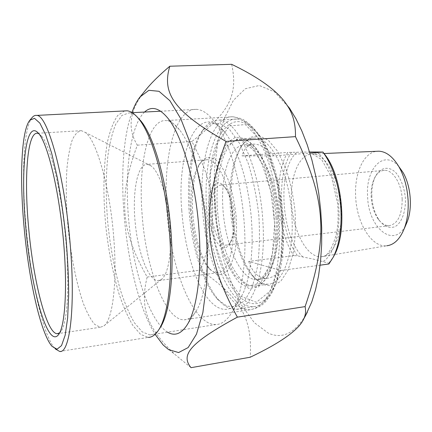 <?xml version="1.0" encoding="UTF-8"?>
<svg xmlns="http://www.w3.org/2000/svg" width="432" height="432" viewBox="0 0 432 432"><rect width="100%" height="100%" fill="white"/><g stroke="black" fill="none" stroke-linecap="round" stroke-linejoin="round"><path stroke-width="0.32" stroke-dasharray="2.16 1.62" d="M131.949 112.514C112.606 165.542 125.237 286.443 155.12 334.33M191.02 367.681L175.203 354.667C146.092 327.451 139.855 306.439 147.172 277.052C120.641 230.353 117.877 197.764 137.327 145.168C126.895 128.11 129.573 109.863 145.357 90.428M231.649 64.319C238.907 96.833 227.108 113.967 191.916 141.485C217.102 189.68 218.797 218.916 200.718 270.092C239.08 297.211 252.634 316.154 250.214 357.232M305.662 315.36C294.538 333.477 282.064 339.385 268.229 333.083L254.34 322.693L241.758 305.413C234.214 291.055 227.891 274.736 222.788 256.457C216.059 227.642 213.305 198.59 214.52 169.306L217.793 142.29L224.127 118.762L233.41 100.359L245.317 88.744L259.292 85.493L274.455 91.832L289.591 108.275M276.037 218.203C274.455 189.767 265.772 161.282 255.085 147.506L245.198 138.51L235.559 137.138L227.07 142.97C222.215 150.082 218.543 159.673 216.054 171.742C214.331 184.756 213.948 198.59 214.893 213.241C216.589 227.875 219.461 241.639 223.511 254.534C228.145 266.458 233.507 275.897 239.593 282.852L249.048 288.495L258.374 287.015L266.609 278.003C274.077 264.433 277.22 244.501 276.037 218.203M142.09 214.245C138.137 165.672 147.712 119.291 165.861 120.577C170.246 120.847 174.782 123.914 179.464 129.778C192.445 145.616 204.493 186.781 207.128 228.382C209.682 265.01 204.865 297.643 196.058 311.197C192.461 316.818 188.503 319.691 184.194 319.81C164.884 320.495 145.622 266.717 142.09 214.245M291.908 216.178C289.883 174.236 271.048 137.079 255.074 138.089C249.772 138.073 245.122 140.951 241.115 146.713C232.432 160.72 228.825 180.922 230.278 207.317C231.984 234.83 240.737 262.737 252.612 275.978C257.602 281.578 262.721 284.315 267.975 284.186C282.501 284.494 294.359 254.345 291.908 216.178M231.444 206.993C229.943 179.842 233.685 159.019 242.671 144.531L250.236 137.295L259.016 135.707L268.358 140.303L277.463 151.092L285.466 167.427C289.996 180.7 293.177 195.151 295.002 210.784C295.893 226.411 295.229 240.851 293.02 254.113L287.896 270.454L280.73 281.302L272.263 286.043L263.282 284.677L254.502 277.711C242.217 264.017 233.194 235.3 231.444 206.993M277.236 217.777C278.375 243.135 275.324 262.397 268.083 275.562C264.038 282.366 259.427 285.887 254.259 286.124C237.433 286.6 221.049 251.089 217.75 213.025C214.169 174.976 224.17 138.802 241.186 139.034C246.424 139.201 251.678 142.69 256.959 149.504C267.322 162.864 275.708 190.345 277.236 217.777M144.536 112.05C129.487 126.387 124.016 175.954 129.157 224.932C134.255 273.91 149.855 321.278 167.54 332.181M147.172 277.052L200.718 270.092M137.327 145.168L191.916 141.485M32.227 117.455C23.36 128.056 21.47 175.781 25.893 224.878C30.488 278.451 42.719 334.649 54.783 348.424L55.161 348.84M124.578 110.932L117.682 115.501C113.638 121.435 110.333 129.821 107.762 140.654C103.291 163.928 102.778 195.453 105.932 227.405C108.697 251.753 113.103 274.023 119.14 294.224C123.363 306.72 127.958 317.169 132.926 325.577L140.584 334.384L148.273 337.397L59.654 351.448M38.848 133.709L41.985 136.571C50.933 146.929 62.122 194.135 66.074 243.2C69.844 287.161 67.214 323.568 60.95 331.403L59.648 332.834M113.762 237.967C110.02 187.294 96.331 139.617 85.201 132.386L81.421 130.68C77.83 131.177 74.714 134.428 72.079 140.422C69.773 147.766 68.067 157 66.971 168.129C65.783 186.187 66.161 206.102 68.094 227.864C70.988 256.365 76.529 284.126 83.516 303.874C87.118 312.984 90.823 319.81 94.64 324.356L100.224 327.256L103.691 326.057C112.46 320.571 117.455 283.576 113.762 237.967M233.048 220.347C231.239 188.087 218.192 159.041 207.279 159.737C204.223 159.694 201.485 161.352 199.071 164.705C192.656 174.96 190.08 191.02 191.36 212.879C192.845 235.418 199.741 258.255 208.429 267.791C211.437 271.129 214.461 272.786 217.496 272.759C227.48 273.24 235.121 249.766 233.048 220.347M192.704 212.522C191.381 189.81 194.076 173.092 200.794 162.362L205.999 157.804C209.909 156.794 213.975 158.177 218.198 161.941C222.372 167.098 226.163 174.274 229.576 183.47C232.61 193.585 234.792 204.493 236.131 216.194C236.887 227.885 236.65 238.756 235.429 248.805C233.669 257.942 231.169 265.048 227.934 270.14C224.397 273.856 220.595 275.206 216.529 274.196L210.524 269.654C201.431 259.681 194.249 235.937 192.704 212.522M181.775 210.584C184.021 241.942 192.272 273.618 203.861 292.675C215.417 311.537 230.094 315.743 240.511 298.431L244.156 290.909L247.228 281.61L249.626 270.691L251.267 258.39L252.104 244.982L252.088 230.807L251.213 216.221L249.496 201.62L246.985 187.385L243.756 173.891L239.9 161.476L235.526 150.433L230.764 140.999L225.736 133.364C198.731 98.059 176.396 150.536 181.775 210.584M170.132 227.113C168.237 198.596 159.316 171.196 150.898 165.796L147.199 164.349C137.398 163.928 132.224 191.927 135.14 222.172C137.9 252.418 148.3 280.541 158.009 280.633L161.438 279.391C168.091 274.811 172.066 252.812 170.132 227.113M166.914 210.989C162.761 158.668 174.647 108.059 196.511 109.345C202.43 109.674 208.505 113.843 214.726 121.862C229.16 140.216 241.839 182.768 244.366 225.526C246.812 262.899 241.488 296.638 231.871 312.449C227.119 320.269 221.837 324.297 216.027 324.545C192.785 325.615 170.51 267.484 166.914 210.989M136.793 116.564C134.158 114.296 131.62 113.06 129.168 112.849L121.867 115.463L115.749 124.141C112.325 132.575 109.701 143.127 107.876 155.795C105.743 176.305 105.727 198.812 107.827 223.322C110.381 247.822 114.658 270.356 120.658 290.909C124.864 303.631 129.465 314.285 134.46 322.866L142.182 331.873L149.942 334.957C153.376 334.908 156.578 332.802 159.548 328.633M248.686 261.43C252.644 272.716 258.568 278.354 266.458 278.343C271.096 278.095 275.908 275.476 280.881 270.497L248.686 261.43L293.684 255.636C276.539 229.273 273.262 175.883 287.734 152.415L309.582 151.994M328.887 263.995L328.806 263.201L313.805 259.222L297.524 255.82L293.684 255.636M280.881 270.497L320.101 265.189M274.093 155.86C266.679 148.208 260.118 144.299 254.41 144.137C248.351 144.218 244.231 148.138 242.05 155.893L274.093 155.86L309.917 153.085M242.05 155.893L287.734 152.415M328.806 263.201L333.461 256.797M291.595 152.242C275.789 174.317 279.229 230.612 297.524 255.82M324.13 153.511L312.638 153.997L321.673 159.624L331.668 177.304L337.565 203.213C338.575 214.585 338.197 224.716 336.442 233.599C332.17 249.275 327.181 256.975 321.467 256.711C333.223 256.295 342.689 234.733 341.113 208.451C339.919 179.604 325.642 153.673 312.638 153.997C299.241 153.5 290.007 176.456 291.465 202.343C292.75 228.22 304.382 253.368 317.704 256.446L321.467 256.711L386.743 245.776C371.455 247.671 356.605 222.755 355.649 196.571C354.278 173.713 363.452 152.588 376.78 151.286M209.439 207.911C211.572 239.182 220.417 270.697 232.961 288.943C245.462 307.017 261.392 309.587 272.327 290.477C292.307 260.021 284.153 165.613 258.606 134.816C243.972 117.547 231.422 117.234 220.963 133.888C211.577 149.909 207.5 178.465 209.439 207.911M208.759 213.332C209.93 236.682 222.053 256.252 229.219 244.242C236.893 233.869 233.593 196.868 224.024 186.413C215.325 175.23 206.955 191.495 208.759 213.332M234.711 217.139C235.267 228.253 233.971 236.471 230.828 241.807C229.403 243.994 227.794 245.111 226.006 245.149C219.564 245.543 212.733 229.732 211.777 213.251C211.162 196.112 214.105 186.71 220.601 185.036C222.399 185.074 224.213 186.192 226.033 188.39C230.753 194.692 233.647 204.277 234.711 217.139M189.038 209.957C186.705 177.314 191.468 145.498 202.219 130.966L210.389 123.881L219.78 123.287L229.765 129.767L239.533 143.338L248.189 163.274C253.136 179.291 256.684 196.652 258.827 215.352C259.988 234.031 259.513 251.316 257.407 267.208L252.31 286.94L245.003 300.337L236.245 306.725L226.816 306.142L217.442 299.171C202.667 283.268 191.457 246.235 189.038 209.957M402.187 199.373C401.684 183.784 392.872 169.749 384.507 170.343C380.489 170.548 377.201 173.059 374.636 177.876C372.022 183.109 370.867 189.432 371.174 196.835C371.698 205.594 373.993 212.949 378.054 218.9C381.397 223.495 385.079 225.758 389.097 225.688C397.678 224.008 402.041 215.233 402.187 199.373M190.339 209.623C192.807 246.721 204.298 284.602 219.515 300.969C224.818 306.715 230.207 309.517 235.683 309.377C252.445 309.96 266.215 271.701 262.894 221.913C260.005 167.065 237.168 118.951 218.695 120.118C213.143 119.988 208.224 122.839 203.936 128.682C192.856 143.667 187.963 176.24 190.339 209.623M206.626 207.992C203.148 161.978 215.59 118.071 236.698 119.075C243.324 119.34 250.004 123.908 256.732 132.781C269.687 149.839 280.276 184.842 282.199 219.785C283.613 251.937 279.833 276.329 270.864 292.961C265.739 301.779 259.918 306.358 253.4 306.693C230.915 308.048 209.515 257.731 206.626 207.992M371.849 196.555C371.52 188.579 372.767 181.769 375.586 176.121C380.344 167.497 388.438 165.672 395.48 172.287C400.739 178.34 404.017 186.667 405.313 197.273C406.204 210.946 401.798 223.058 394.902 226.724C389.378 228.598 384.167 226.465 379.269 220.32C374.89 213.894 372.411 205.972 371.849 196.555M398.758 166.46C383.843 148.878 365.499 168.696 367.61 196.209C368.086 228.209 394.729 250.117 406.21 224.084M209.941 207.992L210.551 172.746L217.237 143.581L229.387 125.939L245.333 124.567L262.111 141.907L275.789 175.948L282.641 219.224L280.805 260.755L271.085 290.336L256.397 302.27L240.289 296.098L225.855 275.011L215.282 243.869L209.941 207.992M202.457 208.202C205.448 259.265 227.248 311.078 250.198 309.722C255.42 308.837 260.329 305.716 264.929 300.359C269.228 293.706 272.824 285.028 275.708 274.315C279.455 256.516 280.519 236.234 278.91 213.457C276.534 190.658 271.895 170.294 264.983 152.366C260.188 141.572 255.026 132.824 249.507 126.128C243.923 120.739 238.415 117.623 232.994 116.775C211.442 115.727 198.86 160.952 202.457 208.202M278.267 216.923C276.329 178.281 259.346 143.888 244.944 144.812C230.062 144.617 220.72 174.598 222.858 207.873C224.818 241.137 237.832 274.045 252.704 279.061L256.916 279.666C270.038 280.017 280.584 252.11 278.267 216.923M316.737 151.999C328.066 160.423 337.646 184.469 338.915 209.423C340.232 234.382 333.11 256.014 322.704 261.76M302.951 257.099C280.892 236.439 276.777 168.772 297.011 152.188M247.347 286.087L234.376 274.779L223.684 252.666L216.864 224.073L214.85 193.682L218.014 166.266L226.093 146.545L238.037 138.791L251.829 145.827L264.578 167.616L273.143 200.102L275.265 235.667L270.491 265.621L260.312 283.338L247.347 286.087M163.129 344.957L175.203 354.667M140.054 96.935L140.422 96.493M184.194 319.81L250.198 309.722C259.502 307.827 263.515 303.917 265.664 301.622L270.599 295.061L272.797 291.141L277.036 280.886L283.338 246.067L279.796 190.242L268.65 152.35L260.377 136.55C254.086 127.883 247.774 121.916 241.45 118.654L232.994 116.775L165.861 120.577M252.612 275.978L254.502 277.711M241.115 146.713L242.671 144.531M254.259 286.124L267.975 284.186M241.186 139.034L255.074 138.089M256.959 149.504L255.085 147.506M268.083 275.562L266.609 278.003M179.464 129.778L168.026 118.39M196.058 311.197L187.024 325.08M51.986 346.302L54.783 348.424M41.985 136.571L39.145 134.077M60.95 331.403L58.666 334.465M81.421 130.68L37.562 133.267M100.224 327.256L58.466 333.536M208.429 267.791L210.524 269.654M199.071 164.705L200.794 162.362M207.279 159.737L147.199 164.349M217.496 272.759L158.009 280.633M225.736 133.364L214.726 121.862M240.511 298.431L231.871 312.449M196.511 109.345L160.699 111.208M132.235 112.687L129.168 112.849M216.027 324.545L149.942 334.957M150.898 165.796L85.201 132.386M161.438 279.391L103.691 326.057M254.41 144.137L244.944 144.812C246.958 144.968 249.561 146.578 252.758 149.634C255.587 152.739 258.741 157.707 262.229 164.527L270.832 191.344L274.649 223.555L272.381 253.913L268.321 267.721C265.615 273.035 263.488 276.313 261.932 277.555C259.778 279.153 258.109 279.855 256.916 279.666L266.458 278.343M226.033 188.39L224.024 186.413M230.828 241.807L229.219 244.242M384.507 170.343L220.601 185.036M389.097 225.688L226.006 245.149M217.442 299.171L219.515 300.969M202.219 130.966L203.936 128.682M236.698 119.075L218.695 120.118M253.4 306.693L235.683 309.377M258.606 134.816L256.732 132.781M272.327 290.477L270.864 292.961M378.054 218.9L379.269 220.32M374.636 177.876L375.586 176.121"/><path stroke-width="0.65" d="M155.12 334.33L163.129 344.957L168.599 349.612L178.605 352.555L188.131 347.582L196.474 334.168L202.883 312.482L206.674 283.554C207.743 261.23 207.101 237.611 204.746 212.695C201.42 188.006 196.76 165.294 190.777 144.553L180.76 118.67L169.889 100.705L159.03 91.309L148.9 90.304L140.054 96.935C136.96 100.856 134.26 106.051 131.949 112.514M237.373 317.147C188.012 343.964 181.03 355.45 191.02 367.681L250.214 357.232C280.886 342.603 298.674 329.935 303.588 319.226C305.554 315.338 306.056 311.137 305.095 306.612C328.255 238.761 326.597 200.653 295.461 136.636C295.747 124.33 293.02 113.967 287.285 105.565C278.662 91.789 260.113 78.041 231.649 64.319L169.814 66.226C162.14 92.183 171.828 110.635 226.022 141.394C200.529 211.777 203.942 255.787 237.373 317.147L305.095 306.612M140.422 96.493L145.357 90.428C150.979 83.36 159.133 75.292 169.814 66.226M287.285 105.565L289.591 108.275L295.947 118.757L301.876 131.009L307.244 144.85L311.915 160.024L315.776 176.251L318.74 193.19L320.733 210.492L321.71 227.777L321.651 244.679L320.582 260.842L318.53 275.945L315.571 289.71L311.791 301.898L305.662 315.36M226.022 141.394L295.461 136.636M167.54 332.181C174.631 336.371 181.127 334.001 187.024 325.08C196.706 310.219 202.046 273.078 199.066 230.953C195.993 183.103 182.342 135.902 168.026 118.39C159.305 107.811 151.475 105.7 144.536 112.05M23.911 225.288C19.559 177.098 21.341 130.367 29.878 120.177L34.495 118.336L39.868 123.142L45.716 134.876L51.673 153.301L57.31 177.536C60.777 196.117 63.628 215.822 65.869 236.644C67.646 257.386 68.58 276.772 68.666 294.802L67.646 317.99L65.178 335.173L61.528 345.616L57.024 349.207L51.986 346.302C40.354 332.975 28.436 277.868 23.911 225.288M55.161 348.84L59.654 351.448C69.671 353.9 75.659 308.092 70.254 245.106C64.746 175.63 47.466 114.442 36.65 115.414C35.046 115.171 33.572 115.852 32.227 117.455L30.035 119.993M25.699 226.114C30.672 286.978 47.585 349.844 58.666 334.465C65.356 325.771 67.759 284.553 63.072 236.32C58.428 188.104 47.79 144.709 39.145 134.077C25.65 116.699 20.342 169.204 25.699 226.114M148.273 337.397C151.956 337.349 155.369 334.94 158.512 330.178C167.827 316.489 172.881 278.186 169.614 234.095C166.234 184.221 152.491 135.313 138.839 118.957C134.741 113.843 130.815 111.127 127.062 110.803L124.578 110.932M59.648 332.834L57.11 333.742C46.175 333.11 32.875 278.554 28.48 226.055C24.035 177.444 27.281 131.571 37.562 133.267L38.848 133.709M159.548 328.633L160.126 327.775C169.317 314.264 174.296 276.75 171.104 233.642C167.81 184.885 154.332 137.041 140.875 120.928L136.793 116.564M320.101 265.189L328.887 263.995L333.131 257.396C339.125 245.36 341.728 229.603 340.945 210.136C339.363 186.964 333.817 168.259 324.302 154.024L322.882 152.08L309.917 153.085M309.582 151.994L322.882 152.08M333.461 256.797L334.303 255.236C347.371 232.189 342.851 178.443 325.814 155.79L322.861 151.972M376.78 151.286L378.88 151.2C386.23 151.578 392.877 156.703 398.833 166.585C404.32 176.342 407.425 187.807 408.143 200.977C408.548 211.696 407.16 221.119 403.99 229.246C399.703 239.409 393.952 244.917 386.743 245.776M406.21 224.084L407.02 222.21C412.781 208.429 410.924 185.679 402.921 172.303L398.758 166.46M307.287 312.325L303.588 319.226M127.062 110.803L36.65 115.414M58.466 333.536L57.11 333.742M160.699 111.208L132.235 112.687M140.875 120.928L138.839 118.957M160.126 327.775L158.512 330.178M325.814 155.79L324.302 154.024M334.303 255.236L333.131 257.396M378.88 151.2L324.13 153.511M402.921 172.303L398.833 166.585M407.02 222.21L403.99 229.246"/></g></svg>
